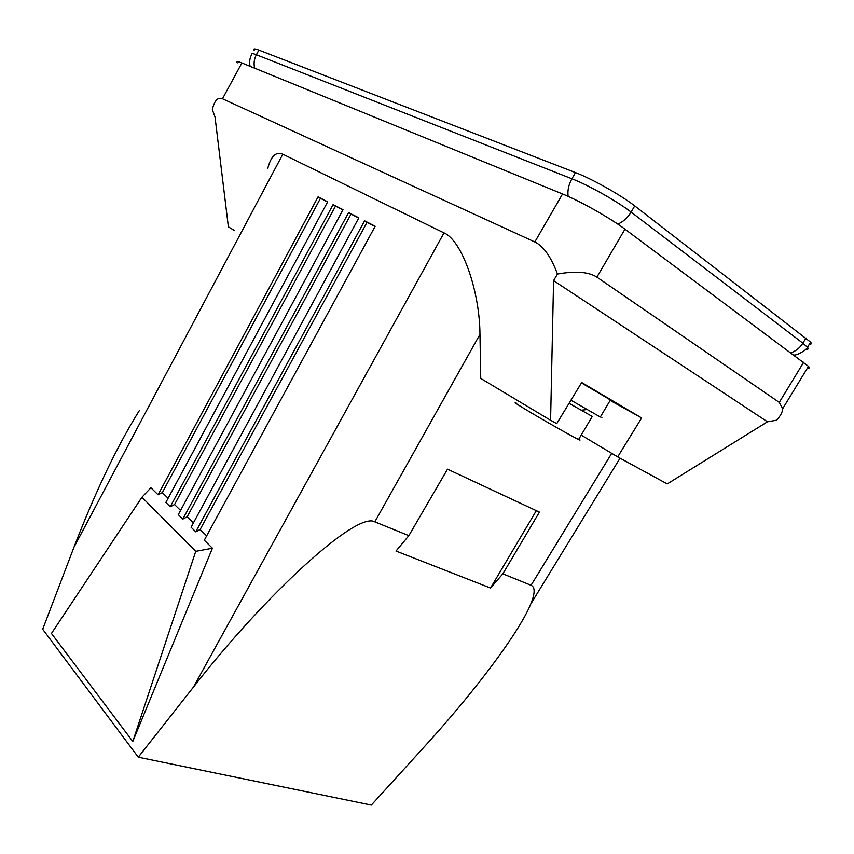 <?xml version="1.0" encoding="UTF-8"?>
<svg xmlns="http://www.w3.org/2000/svg" width="854" height="854" viewBox="0 0 854 854"><rect width="100%" height="100%" fill="white"/><g stroke="black" fill="none" stroke-linecap="round" stroke-linejoin="round"><path stroke-width="1.28" d="M212.422 548.204L132.786 741.486L195.747 551.342L212.422 548.204L204.287 540.219L375.184 226.267L364.605 220.823L195.747 531.818L191.072 527.228L358.84 217.855L348.613 212.593L182.809 519.104L178.283 514.652L343.02 209.721L333.103 204.618L170.256 506.764L165.857 502.451L327.68 201.832L318.062 196.879L320.453 198.341L162.303 492.619L168.11 498.277M333.103 204.618L335.505 206.092L174.547 504.554L180.568 510.425M170.256 506.764L174.547 504.554M364.605 220.823L367.039 222.318L200.135 529.501L206.657 535.864M195.747 531.818L200.135 529.501M424.748 746.321L371.33 805.087L138.263 757.199L193.538 686.99C265.338 594.694 356.481 510.98 374.831 521.847L408.842 535.661L396 551.054L490.516 588.032L502.846 573.835L531.049 585.289C535.234 587.136 535.127 593.381 530.75 604.013C519.136 632.558 474.867 691.345 424.748 746.321M237.231 62.908C235.885 61.168 237.433 61.189 241.885 62.972L222.488 98.765C218.048 96.982 214.781 100.142 212.667 108.255L212.347 109.654L215.027 116.998L228.37 226.844L234.765 230.676M139.277 410.657C117.19 446.066 95.424 491.605 73.956 547.265L282.802 154.2L443.995 232.886C461.918 240.412 479.702 290.712 479.969 334.362L480.749 378.439L550.584 420.264L553.584 280.635L557.438 274.049C575.543 270.835 588.694 271.86 596.903 277.144L779.264 402.394L782.702 408.671L808.492 366.355L624.968 229.171C610.322 218.122 579.652 200.829 562.54 193.975L241.885 62.972M808.492 366.355C809.805 367.914 809.432 368.533 807.35 368.223M327.584 202.014L320.453 198.341M73.956 547.265L42.7 629.259L138.263 757.199M782.702 408.671C782.574 412.055 780.503 415.909 776.489 420.232L767.468 421.791L667.23 483.919L617.688 456.89L581.19 435.124M318.062 196.879L158.065 494.786L150.912 487.762L141.945 497.231L51.453 633.465L132.786 741.486M557.438 274.049C551.14 257.001 543.603 246.304 534.828 241.97L222.488 98.765M282.802 154.2C275.938 151.318 270.921 156.101 267.729 168.558M358.733 218.048L351.026 214.076L187.143 516.841L193.399 522.936M342.913 209.903L335.505 206.092M348.613 212.593L351.026 214.076M182.809 519.104L187.143 516.841M375.077 226.459L367.039 222.318M195.747 551.342L141.945 497.231M158.065 494.786L162.303 492.619M581.446 382.934L610.45 399.95C612.606 401.305 612.553 401.401 610.29 400.238M610.172 400.43L641.653 417.958L581.691 382.517L556.744 423.627L550.584 420.264M641.653 417.958L617.688 456.89M582.471 410.71L581.553 410.176M516.542 403.248C513.147 401.668 515.976 403.611 525.007 409.098C541.041 418.823 572.628 436.757 578.585 439.522C580.496 440.429 580.571 440.301 578.831 439.105M570.942 400.227L600.33 417.019C602.54 418.279 602.54 418.268 600.341 416.998M617.805 224.132C623.249 221.752 627.679 217.738 631.106 212.091L634.725 205.91L810.617 342.144C811.823 343.714 811.407 344.397 809.368 344.194M254.684 68.203C253.542 63.602 254.108 59.118 256.371 54.752L258.89 50.108L575.479 172.583C591.886 178.785 620.954 195.128 634.725 205.91M258.89 50.108C254.503 48.454 252.933 48.518 254.172 50.322M569.084 403.301L592.238 416.464L578.585 439.522M502.846 573.835L539.418 512.112L447.517 469.166L408.842 535.661M767.468 421.791L553.584 280.635M490.516 588.032L536.333 510.671M443.995 232.886L193.538 686.99M479.969 334.362L374.831 521.847M531.049 585.289L611.71 453.325M534.828 241.97L562.54 193.975M596.903 277.144L624.968 229.171M803.699 362.245L779.264 402.394M250.019 66.292L249.496 62.246C249.998 58.296 250.724 55.841 251.695 54.88C250.446 53.108 251.994 53.065 256.371 54.752L571.913 178.774C588.257 185.051 617.303 201.395 631.106 212.091L802.856 343.169C799.91 347.834 795.949 351.037 790.975 352.777M575.479 172.583L571.913 178.774C568.647 184.635 567.387 190.506 568.124 196.377M806.016 337.971L802.856 343.169L807.478 347.3C808.77 348.944 808.247 349.585 805.888 349.233M620.036 458.16L530.75 604.013M793.91 354.954C796.312 355.883 807.51 349.553 807.478 347.3L810.617 342.144M581.2 410.219L587.2 409.525M600.33 417.019L610.45 399.95"/></g></svg>
